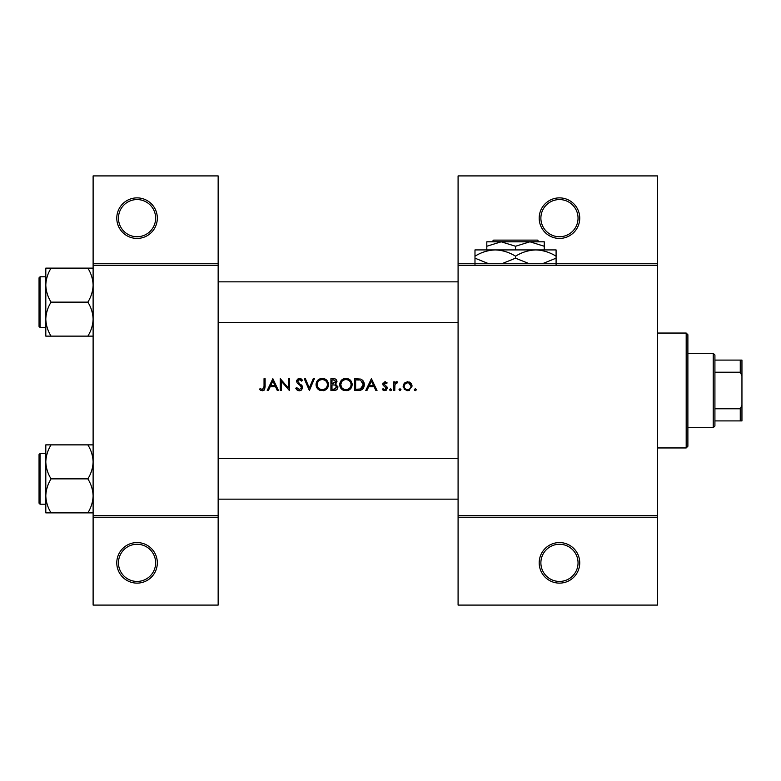 <?xml version="1.0" encoding="UTF-8"?>
<svg xmlns="http://www.w3.org/2000/svg" width="781" height="781" viewBox="0 0 781 781"><rect width="100%" height="100%" fill="white"/><g stroke="black" fill="none" stroke-linecap="round" stroke-linejoin="round"><path stroke-width="1.17" d="M157.323 562.847A20.277 20.277 0 0 1 137.046 583.124A20.277 20.277 0 0 1 116.779 562.847A20.277 20.277 0 0 1 137.046 542.57A20.277 20.277 0 0 1 157.323 562.847M118.468 562.847A18.588 18.588 0 0 0 137.046 581.435A18.588 18.588 0 0 0 155.634 562.847A18.588 18.588 0 0 0 137.046 544.259A18.588 18.588 0 0 0 118.468 562.847M157.323 218.153A20.277 20.277 0 0 1 137.046 238.43A20.277 20.277 0 0 1 116.779 218.153A20.277 20.277 0 0 1 137.046 197.876A20.277 20.277 0 0 1 157.323 218.153M118.468 218.153A18.588 18.588 0 0 0 137.046 236.741A18.588 18.588 0 0 0 155.634 218.153A18.588 18.588 0 0 0 137.046 199.565A18.588 18.588 0 0 0 118.468 218.153M579.736 562.847A20.277 20.277 0 0 1 559.469 583.124A20.277 20.277 0 0 1 539.193 562.847A20.277 20.277 0 0 1 559.469 542.57A20.277 20.277 0 0 1 579.736 562.847M540.882 562.847A18.588 18.588 0 0 0 559.469 581.435A18.588 18.588 0 0 0 578.047 562.847A18.588 18.588 0 0 0 559.469 544.259A18.588 18.588 0 0 0 540.882 562.847M579.736 218.153A20.277 20.277 0 0 1 559.469 238.43A20.277 20.277 0 0 1 539.193 218.153A20.277 20.277 0 0 1 559.469 197.876A20.277 20.277 0 0 1 579.736 218.153M540.882 218.153A18.588 18.588 0 0 0 559.469 236.741A18.588 18.588 0 0 0 578.047 218.153A18.588 18.588 0 0 0 559.469 199.565A18.588 18.588 0 0 0 540.882 218.153M259.497 389.436L260.981 390.5L263.695 390.5L265.11 386.663L265.11 378.668L264.046 378.668L264.046 386.536L262.406 389.592L260.122 388.528L259.497 389.436L260.122 388.528L262.406 389.592L264.046 386.536M272.842 378.668L267.229 390.5L268.391 390.5L270.187 386.712L275.547 386.712L277.294 390.5L278.456 390.5L272.842 378.668M280.272 378.668L280.272 390.5L281.336 390.5L281.336 381.216L289.37 390.5L289.37 378.668L288.306 378.668L288.306 387.981L280.272 378.668M295.735 388.216L297.883 390.5L299.338 390.803L300.792 390.5L302.716 387.601L297.561 381.079L299.289 379.586L301.603 381.099L302.559 380.367L299.406 378.365L296.497 381.128L297.161 382.934L301.232 386.429L301.651 387.581L299.338 389.592L296.741 387.62L295.735 388.216L296.741 387.62L297.21 388.342M304.229 378.668L309.383 390.5L314.392 378.668L313.249 378.668L309.305 387.991L305.371 378.668L304.229 378.668M316.061 384.642C316.198 387.493 317.603 389.446 320.278 390.5L324.281 390.5C326.956 389.436 328.362 387.464 328.489 384.584C328.157 380.757 326.058 378.687 322.202 378.365C318.423 378.746 316.383 380.835 316.061 384.642M330.919 378.668L330.919 390.5L334.112 390.5C336.357 390.451 337.617 389.329 337.89 387.142L335.615 384.115L336.982 381.606C336.689 379.527 335.43 378.541 333.223 378.668L330.919 378.668M339.715 384.642C339.852 387.493 341.258 389.446 343.933 390.5L347.935 390.5C350.62 389.436 352.016 387.464 352.143 384.584C351.811 380.757 349.712 378.687 345.856 378.365C342.088 378.746 340.038 380.835 339.715 384.642M354.574 378.668L354.574 390.5L358.235 390.5C362.033 390.471 364.053 388.547 364.278 384.74C364.307 382.075 363.126 380.201 360.715 379.097L354.574 378.668M371.405 378.668L365.791 390.5L366.953 390.5L368.749 386.712L374.109 386.712L375.866 390.5L377.018 390.5L371.405 378.668M382.319 389.485L383.822 390.5L385.707 390.5L387.327 388.157L386.927 386.82L383.842 383.93L384.965 382.768L386.458 383.676L387.171 382.934L384.965 381.704L382.778 383.969L383.168 385.306L386.263 388.196L384.74 389.592L383.022 388.684L382.319 389.485L383.022 388.684L384.74 389.592L386.263 388.196L385.589 387.034M389.602 389.67L390.061 390.5L391.115 390.5L391.574 389.67L390.588 388.684L389.602 389.67L390.588 388.684L391.574 389.67L390.588 390.656L389.602 389.67L390.588 388.684M393.692 381.86L393.692 390.5L394.756 390.5L394.942 384.633L397.793 381.997L396.865 381.704L394.756 383.129L394.756 381.86L393.692 381.86M399.003 389.67L399.989 390.656L400.975 389.67L399.989 388.684L399.003 389.67L399.989 388.684L400.975 389.67L399.989 390.656L399.003 389.67M403.094 386.204L406.325 390.5L407.575 390.656L408.824 390.5L412.046 386.204L410.855 383.129L407.575 381.704L404.285 383.139L403.094 386.204M414.32 389.67L414.779 390.5L415.834 390.5L416.293 389.67L415.307 388.684L414.32 389.67L415.307 388.684L416.293 389.67L415.307 390.656L414.32 389.67L415.307 388.684M218.153 517.227L93.115 517.227L93.115 515.538L218.153 515.538L218.153 605.09L93.115 605.09L93.115 517.227M657.465 265.462L458.086 265.462L458.086 263.773L657.465 263.773L657.465 517.227L458.086 517.227L458.086 515.538L657.465 515.538M93.115 263.773L218.153 263.773L218.153 175.91L93.115 175.91L93.115 515.538M218.153 263.773L218.153 515.538M218.153 265.462L93.115 265.462M458.086 265.462L458.086 515.538M657.465 517.227L657.465 605.09L458.086 605.09L458.086 517.227M458.086 263.773L458.086 175.91L657.465 175.91L657.465 263.773M265.11 386.663L264.515 389.807M263.998 390.315L262.348 390.803M260.981 390.5L260.21 390.041M369.325 385.492L371.473 380.982L373.552 385.492L369.325 385.492L373.552 385.492M384.965 381.704L385.619 381.811M386.458 383.676L384.525 382.856M385.677 382.983L384.965 382.768L383.842 383.93L385.365 385.609M386.927 386.82L387.327 388.157M386.361 390.139L385.707 390.5M384.291 390.617L382.631 389.817M386.263 388.196L383.168 385.306M382.778 383.969L382.924 383.11M395.635 382.134L396.533 381.733M397.207 382.924L396.328 382.817M395.098 384.154L394.786 386.107M409.381 382.055L410.171 382.514M410.855 383.129L411.753 384.555M411.968 385.355L412.046 386.204M409.488 390.266L408.834 390.5M408.814 390.5L408.209 390.617M406.93 390.617L406.315 390.5M404.49 389.465L403.982 388.889M403.26 387.444L403.152 386.917M408.873 383.022L407.575 382.768C409.654 382.973 410.786 384.125 410.982 386.204L408.893 383.032M410.923 386.868L410.982 386.204C410.796 388.284 409.654 389.416 407.575 389.592L408.238 389.534M406.901 389.534L407.575 389.592C405.485 389.416 404.353 388.294 404.158 386.204L404.216 386.878M404.402 384.896L404.158 386.204C404.343 384.125 405.485 382.973 407.575 382.768L404.802 384.203M363.038 380.767L363.37 381.255M363.419 381.333L363.819 382.134M364.21 385.804L363.887 387.083M363.634 387.679L363.106 388.518M362.306 389.377L361.808 389.729M360.588 390.236L359.465 390.441M360.793 380.484L363.214 384.73L360.373 388.987L355.638 389.289L355.638 379.888L359.26 380.044M358.03 379.927L356.468 379.888M363.175 385.414L363.175 383.998M363.155 383.842L363.038 383.276M362.921 382.905L362.452 381.948M359.572 389.153L361.007 388.723M361.603 388.352L363.058 386.097M355.638 389.289L358.694 389.241M339.735 384.027L339.823 383.412M340.409 381.704L342.957 379.097M344.431 378.531L345.241 378.394M345.856 378.365L349.371 379.371M349.38 379.381L350.318 380.142M352.055 383.422L352.124 383.998M352.143 384.584L351.509 387.405M351.206 387.923L346.959 390.734M342.029 389.465L339.784 385.599M350.991 385.58L351.089 384.584C350.776 387.688 349.058 389.358 345.905 389.592C342.81 389.348 341.102 387.698 340.77 384.633C341.072 381.548 342.781 379.859 345.905 379.586C349.039 379.83 350.767 381.499 351.089 384.584C350.757 381.499 349.029 379.83 345.905 379.586L344.909 379.673M344.919 389.504L346.91 389.504M350.581 386.81L350.913 385.941M341.639 381.782L340.77 384.633L341.639 387.425M343.952 389.241L344.724 389.465M344.587 379.751L343.708 380.074M337.743 386.146L337.861 386.634M337.275 389.065L336.748 389.641M335.166 383.129L335.918 381.626L331.984 383.676L331.984 379.888L333.419 379.888L335.918 381.626L335.791 380.933M333.975 379.908L333.419 379.888M331.984 383.676L333.536 383.647M336.25 385.736L334.893 385.033L336.836 387.142L333.487 389.289L331.984 389.289L331.984 384.887L334.893 385.033L332.686 384.887M334.971 389.172L336.836 387.142L336.621 386.244M331.984 389.289L334.375 389.25M316.08 384.027L316.168 383.412M316.754 381.704L319.302 379.097M320.776 378.531L321.587 378.394M322.202 378.365C326.048 378.678 328.147 380.747 328.489 384.584L327.844 387.405M327.551 387.923L323.305 390.734M318.375 389.465L316.129 385.599M327.337 385.58L327.434 384.584C327.122 387.688 325.394 389.358 322.25 389.592C319.156 389.348 317.447 387.698 317.115 384.633C317.418 381.548 319.126 379.859 322.25 379.586C325.384 379.83 327.102 381.499 327.434 384.584C327.102 381.499 325.374 379.83 322.25 379.586L321.255 379.673M321.264 389.504L323.256 389.504M326.927 386.81L327.259 385.941M317.984 381.782L317.115 384.633L317.984 387.425M320.366 389.27L321.069 389.465M320.932 379.751L320.044 380.074M297.883 390.5L297.21 390.09M297.122 390.022L296.614 389.524M296.536 389.436L296.175 388.948M301.603 388.011L300.138 385.336M301.651 387.581L301.232 386.429M299.738 385.013L299.094 384.535M296.546 380.572L298.313 378.56M298.322 378.56L298.85 378.414M299.406 378.365L301.163 378.902M301.241 378.951L302.267 379.976M300.724 380.122L300.002 379.703M299.65 379.615L297.561 381.079L299.123 383.207M300.831 384.477L301.788 385.394M302.091 385.775L302.647 386.995M302.677 388.069L301.066 390.354M270.763 385.492L272.901 380.982L274.99 385.492L270.763 385.492L274.99 385.492M686.187 333.048L687.885 334.737L687.885 446.263L686.187 447.952L686.187 333.048L657.465 333.048M686.187 447.952L657.465 447.952M458.086 458.593L218.153 458.593M458.086 499.147L218.153 499.147M45.806 461.864L45.806 495.876C46.011 489.902 47.768 484.23 51.068 478.87C47.778 473.579 46.03 467.907 45.806 461.864C46.011 455.889 47.768 450.227 51.068 444.867L45.806 444.867L45.806 461.864M40.065 504.214L39.05 503.198L39.05 454.542L40.065 453.527L40.065 504.214L45.806 504.214M93.115 444.867L87.862 444.867C91.143 450.159 92.9 455.821 93.115 461.864C92.919 467.839 91.162 473.511 87.862 478.87L51.068 478.87M87.862 444.867L51.068 444.867M87.862 478.87C91.143 484.161 92.9 489.833 93.115 495.876C92.919 501.841 91.162 507.513 87.862 512.873L51.068 512.873C47.778 507.582 46.03 501.919 45.806 495.876L45.806 512.873L51.068 512.873M87.862 512.873L93.115 512.873M218.153 322.407L458.086 322.407M218.153 281.853L458.086 281.853M93.115 268.127L87.862 268.127C91.143 273.418 92.9 279.081 93.115 285.124C92.919 291.098 91.162 296.77 87.862 302.13C91.143 307.421 92.9 313.093 93.115 319.136C92.919 325.111 91.162 330.773 87.862 336.133L51.068 336.133C47.778 330.841 46.03 325.179 45.806 319.136C46.011 313.161 47.768 307.489 51.068 302.13C47.778 296.839 46.03 291.167 45.806 285.124C46.011 279.159 47.768 273.487 51.068 268.127L45.806 268.127L45.806 336.133L51.068 336.133M39.05 326.458L39.05 277.802L40.065 276.786L40.065 327.473L39.05 326.458M87.862 268.127L51.068 268.127M87.862 302.13L51.068 302.13M87.862 336.133L93.115 336.133M713.229 353.324L714.918 355.013L714.918 425.987L713.229 427.676L713.229 353.324L687.885 353.324M714.918 360.09L741.95 360.09L741.95 420.91L740.261 420.91L740.261 408.775L741.95 405.232M714.918 408.775L740.261 408.775M741.95 375.768L740.261 372.225L740.261 360.09M714.918 372.225L740.261 372.225M714.918 420.91L740.261 420.91M493.631 240.118L491.942 241.807L493.631 240.118L537.435 240.118L539.134 241.807L537.435 240.118M491.942 241.807L501.177 241.807L515.538 246.249L515.538 249.92M515.538 246.249L529.899 241.807L539.134 241.807M486.807 246.249L501.177 241.807L486.807 241.807L486.807 249.92M501.177 241.807L529.899 241.807L544.259 246.249L544.259 249.92M544.259 246.249L544.259 241.807L529.899 241.807M488.828 263.773L474.985 258.179L474.985 249.92L556.092 249.92L556.092 258.179L542.248 263.773M474.985 258.179L474.985 264.447M474.985 256.197C481.291 252.273 488.057 250.184 495.261 249.92C502.378 250.164 509.144 252.253 515.538 256.197L515.538 258.179L501.695 263.773M515.538 256.197C521.845 252.273 528.61 250.184 535.815 249.92C542.932 250.164 549.687 252.253 556.092 256.197M529.381 263.773L515.538 258.179M556.092 264.447L556.092 258.179M40.065 453.527L45.806 453.527M40.065 327.473L45.806 327.473M40.065 276.786L45.806 276.786M713.229 427.676L687.885 427.676"/></g></svg>
